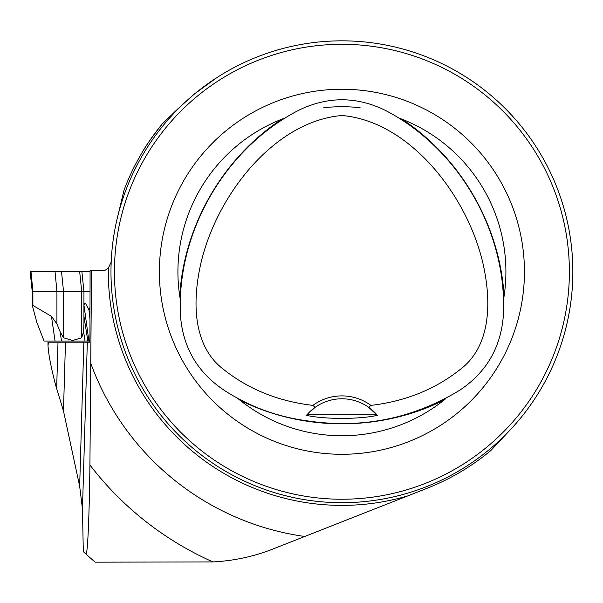 <?xml version="1.0" encoding="UTF-8"?>
<svg xmlns="http://www.w3.org/2000/svg" width="603" height="603" viewBox="0 0 603 603"><rect width="100%" height="100%" fill="white"/><g stroke="black" fill="none" stroke-linecap="round" stroke-linejoin="round"><path stroke-width="0.9" d="M79.664 486.222L83.855 342.202L65.478 342.202L63.473 410.945L79.664 486.222L82.468 509.022L83.297 551.609L85.822 553.923A381.043 381.043 0 0 0 95.214 562.169L212.934 561.928A317.54 317.54 0 0 1 89.922 464.981C89.35 512.497 87.797 555.77 85.822 553.923A381.043 381.043 0 0 0 95.214 562.169M48.783 342.202L58.009 342.202L48.783 342.202L47.991 345.112C48.3 353.237 50.84 366.549 55.597 385.046L63.473 410.945M56.674 387.94L58.009 342.202L65.478 342.202M83.855 342.202L87.322 342.202L82.468 509.022M87.322 342.202L89.598 342.202L89.953 336.429L90.081 270.611L104.643 270.611L108.329 268.109A233.617 233.617 0 0 0 407.643 495.945L273.189 548.911C254.021 556.494 233.934 560.835 212.934 561.928M89.922 464.981L91.513 270.611M216.763 77.681L194.407 93.985L177.787 108.917L162.169 124.03A232.668 232.668 0 0 0 124.022 190.171L118.256 214.253M407.643 495.945L427.188 488.242A232.668 232.668 0 0 0 490.857 450.516L507.507 432.735M111.517 256.004L111.186 262.041L108.329 268.109M180.448 315.113C176.498 232.223 224.964 148.285 298.719 110.259C327.617 96.284 356.418 96.284 385.113 110.259C458.86 148.285 507.327 232.223 503.384 315.113C501.033 347.124 486.636 372.066 460.187 389.93C412.761 418.881 361.416 429.132 306.158 420.683C276.325 416.583 248.813 406.332 223.638 389.93C197.091 371.893 182.694 346.951 180.448 315.113M306.769 415.007A46.19 46.19 0 0 0 306.46 415.369C325.055 419.409 358.898 419.394 377.365 415.369L368.704 407.342A46.19 46.19 0 0 0 315.128 407.342L312.897 405.389C276.95 401.161 246.099 388.294 220.344 366.797C193.156 343.348 192.221 301.296 200.874 263.353C216.892 194.302 274.908 121.135 341.916 115.512C408.917 121.135 466.933 194.302 482.95 263.353C491.603 301.296 490.669 343.348 463.481 366.797C437.725 388.294 406.874 401.161 370.928 405.389L368.704 407.342A46.19 46.19 0 0 1 376.769 414.66L307.055 414.66L306.46 415.369L306.942 415.452M315.128 407.342L307.055 414.66A46.19 46.19 0 0 1 315.128 407.342M312.897 405.389A49.077 49.077 0 0 1 370.928 405.389M572.85 271.765A230.934 230.934 0 0 0 226.449 71.772A230.934 230.934 0 0 0 226.449 471.765A230.934 230.934 0 0 0 572.85 271.765M562.712 204.1L561.589 200.528L562.712 204.1M411.065 51.428L413.153 52.092M122.243 343.009L121.248 339.873M121.497 340.68L122.092 342.557M272.76 492.108L270.672 491.437M274.252 50.969L270.672 52.092L274.252 50.969M121.572 202.616L122.243 200.528M409.58 492.568L413.153 491.437L409.58 492.568M562.252 340.921L561.589 343.009M569.383 271.765A227.474 227.474 0 0 0 228.175 74.772A227.474 227.474 0 0 0 228.175 468.765A227.474 227.474 0 0 0 569.383 271.765M283.651 118.497L281.88 119.16A163.993 163.993 0 0 0 179.732 296.081L180.041 297.95M238.313 398.862L239.768 400.06A163.993 163.993 0 0 0 444.064 400.06L445.519 398.862M503.784 297.942L504.093 296.081A163.993 163.993 0 0 0 401.945 119.16L400.173 118.489M524.437 271.765A182.521 182.521 0 0 0 250.652 113.696A182.521 182.521 0 0 0 250.652 429.841A182.521 182.521 0 0 0 524.437 271.765M162.169 124.03C151.647 137.688 145.368 146.521 143.333 150.524M32.215 303.686L32.419 305.857L32.886 305.404L51.459 316.334L56.923 323.909L60.059 331.62L63.534 337.778L72.616 340.484L81.699 337.778L83.583 331.62L83.938 323.909L83.938 291.4L32.215 291.4L32.215 303.731M32.419 305.857L36.851 322.454L44.072 341.049L87.85 341.049L83.938 316.334L83.938 305.404L84.631 303.686L85.483 303.301L88.958 309.776L89.953 307.424M89.953 291.4L83.938 291.4L81.88 271.765L30.15 271.765L79.686 271.765L81.699 291.4L81.699 337.778M89.809 341.049L88.875 341.049L84.081 305.857M87.85 341.049L88.875 341.049M88.958 309.776A123.17 37.039 90 0 0 89.953 318.783M90.066 271.765L79.686 271.765M72.616 340.484L72.707 341.049M91.008 363.956A267.31 267.31 0 0 0 304.749 536.482M360.081 107.718A165.056 165.056 0 0 0 323.743 107.718M179.732 296.081C183.809 225.673 222.937 157.888 281.88 119.16M444.064 400.06C381.043 431.74 302.789 431.74 239.768 400.06M401.945 119.16C460.888 157.888 500.023 225.673 504.093 296.081M32.886 305.404L32.886 291.4L31.017 271.765M56.923 323.909L56.923 291.4L55.054 271.765M63.534 337.778L63.534 291.4L61.521 271.765M83.583 331.62L85.038 341.049M61.521 341.049L60.059 331.62M55.054 341.049L51.459 316.334M47.991 342.202L47.991 345.112M32.215 291.4L30.15 271.765"/></g></svg>
